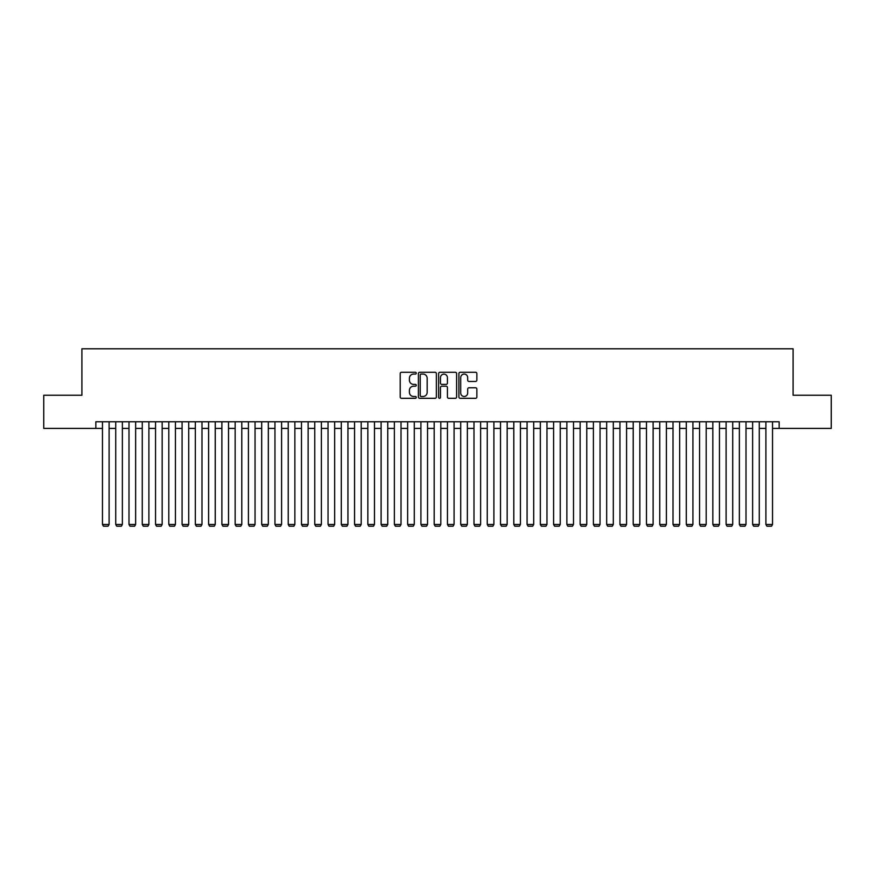 <?xml version="1.0" encoding="UTF-8"?>
<svg xmlns="http://www.w3.org/2000/svg" width="875" height="875" viewBox="0 0 875 875"><rect width="100%" height="100%" fill="white"/><g stroke="black" fill="none" stroke-linecap="round" stroke-linejoin="round"><path stroke-width="1.31" d="M416.27 373.177A0.908 0.908 0 0 0 415.363 372.269L401.516 372.269A1.302 1.302 0 0 0 400.214 373.57L400.214 397.009A1.302 1.302 0 0 0 401.516 398.311L415.363 398.311A0.908 0.908 0 0 0 416.27 397.403A0.908 0.908 0 0 0 415.363 396.484L413.569 396.484A4.167 4.167 0 0 1 409.402 392.317L409.402 390.37A4.167 4.167 0 0 1 413.569 386.203L415.363 386.203A0.908 0.908 0 0 0 416.27 385.284A0.908 0.908 0 0 0 415.363 384.377L413.569 384.377A4.167 4.167 0 0 1 409.402 380.209L409.402 378.252A4.167 4.167 0 0 1 413.569 374.084L415.363 374.084A0.908 0.908 0 0 0 416.27 373.177M475.562 381.445A1.302 1.302 0 0 0 476.864 380.144L476.864 373.57A1.302 1.302 0 0 0 475.562 372.269L460.195 372.269A1.302 1.302 0 0 0 458.894 373.57L458.894 397.009A1.302 1.302 0 0 0 460.195 398.311L475.562 398.311A1.302 1.302 0 0 0 476.864 397.009L476.864 389.069A1.302 1.302 0 0 0 475.562 387.767L468.989 387.767A1.302 1.302 0 0 0 467.688 389.069L467.688 393.006A3.489 3.489 0 0 1 464.198 396.484A3.489 3.489 0 0 1 460.72 393.006L460.72 377.573A3.489 3.489 0 0 1 464.198 374.084A3.489 3.489 0 0 1 467.688 377.573L467.688 380.144A1.302 1.302 0 0 0 468.989 381.445L475.562 381.445M95.834 428.411L43.75 428.411L43.75 395.238L81.9 395.238L81.9 348.797L793.1 348.797L793.1 395.238L831.25 395.238L831.25 428.411L779.166 428.411L779.166 421.772L95.834 421.772L95.834 428.411L102.463 428.411M436.362 373.57A1.302 1.302 0 0 0 435.061 372.269L419.694 372.269A1.302 1.302 0 0 0 418.392 373.57L418.392 397.009A1.302 1.302 0 0 0 419.694 398.311L435.061 398.311A1.302 1.302 0 0 0 436.362 397.009L436.362 373.57M439.939 372.269L455.306 372.269A1.302 1.302 0 0 1 456.608 373.57L456.608 397.009A1.302 1.302 0 0 1 455.306 398.311L448.733 398.311A1.302 1.302 0 0 1 447.431 397.009L447.431 387.505A1.302 1.302 0 0 0 446.13 386.203L441.766 386.203A1.302 1.302 0 0 0 440.464 387.505L440.464 397.403A0.908 0.908 0 0 1 439.556 398.311A0.908 0.908 0 0 1 438.638 397.403L438.638 373.57A1.302 1.302 0 0 1 439.939 372.269M109.102 428.411L115.73 428.411M122.369 428.411L128.997 428.411M135.636 428.411L142.275 428.411M148.903 428.411L155.542 428.411M162.17 428.411L168.809 428.411M175.438 428.411L182.077 428.411M188.716 428.411L195.344 428.411M201.983 428.411L208.611 428.411M215.25 428.411L221.878 428.411M228.517 428.411L235.156 428.411M241.784 428.411L248.423 428.411M255.052 428.411L261.691 428.411M268.319 428.411L274.958 428.411M281.597 428.411L288.225 428.411M294.864 428.411L301.492 428.411M308.131 428.411L314.759 428.411M321.398 428.411L328.038 428.411M334.666 428.411L341.305 428.411M347.933 428.411L354.572 428.411M361.2 428.411L367.839 428.411M374.478 428.411L381.106 428.411M387.745 428.411L394.373 428.411M401.012 428.411L407.641 428.411M414.28 428.411L420.919 428.411M427.547 428.411L434.186 428.411M440.814 428.411L447.453 428.411M454.081 428.411L460.72 428.411M467.359 428.411L473.988 428.411M480.627 428.411L487.255 428.411M493.894 428.411L500.522 428.411M507.161 428.411L513.8 428.411M520.428 428.411L527.067 428.411M533.695 428.411L540.334 428.411M546.962 428.411L553.602 428.411M560.241 428.411L566.869 428.411M573.508 428.411L580.136 428.411M586.775 428.411L593.403 428.411M600.042 428.411L606.681 428.411M613.309 428.411L619.948 428.411M626.577 428.411L633.216 428.411M639.844 428.411L646.483 428.411M653.122 428.411L659.75 428.411M666.389 428.411L673.017 428.411M679.656 428.411L686.284 428.411M692.923 428.411L699.562 428.411M706.191 428.411L712.83 428.411M719.458 428.411L726.097 428.411M732.725 428.411L739.364 428.411M746.003 428.411L752.631 428.411M759.27 428.411L765.898 428.411M772.538 428.411L779.166 428.411M421.127 374.084A0.908 0.908 0 0 0 420.208 375.003L420.208 395.577A0.908 0.908 0 0 0 421.127 396.484L423.008 396.484A4.167 4.167 0 0 0 427.175 392.317L427.175 378.252A4.167 4.167 0 0 0 423.008 374.084L421.127 374.084M447.431 377.639A3.489 3.489 0 0 0 443.942 374.15A3.489 3.489 0 0 0 440.464 377.639L440.464 383.075A1.302 1.302 0 0 0 441.766 384.377L446.13 384.377A1.302 1.302 0 0 0 447.431 383.075L447.431 377.639M109.102 421.772L109.102 524.475L102.463 524.475L102.463 421.772M109.102 524.475L108.106 526.203L103.458 526.203L102.463 524.475M122.369 421.772L122.369 524.475L115.73 524.475L115.73 421.772M122.369 524.475L121.373 526.203L116.725 526.203L115.73 524.475M135.636 421.772L135.636 524.475L128.997 524.475L128.997 421.772M135.636 524.475L134.641 526.203L129.992 526.203L128.997 524.475M148.903 421.772L148.903 524.475L142.275 524.475L142.275 421.772M148.903 524.475L147.908 526.203L143.27 526.203L142.275 524.475M162.17 421.772L162.17 524.475L155.542 524.475L155.542 421.772M162.17 524.475L161.175 526.203L156.537 526.203L155.542 524.475M175.438 421.772L175.438 524.475L168.809 524.475L168.809 421.772M175.438 524.475L174.442 526.203L169.805 526.203L168.809 524.475M188.716 421.772L188.716 524.475L182.077 524.475L182.077 421.772M188.716 524.475L187.72 526.203L183.072 526.203L182.077 524.475M201.983 421.772L201.983 524.475L195.344 524.475L195.344 421.772M201.983 524.475L200.987 526.203L196.339 526.203L195.344 524.475M215.25 421.772L215.25 524.475L208.611 524.475L208.611 421.772M215.25 524.475L214.255 526.203L209.606 526.203L208.611 524.475M228.517 421.772L228.517 524.475L221.878 524.475L221.878 421.772M228.517 524.475L227.522 526.203L222.873 526.203L221.878 524.475M241.784 421.772L241.784 524.475L235.156 524.475L235.156 421.772M241.784 524.475L240.789 526.203L236.152 526.203L235.156 524.475M255.052 421.772L255.052 524.475L248.423 524.475L248.423 421.772M255.052 524.475L254.056 526.203L249.419 526.203L248.423 524.475M268.319 421.772L268.319 524.475L261.691 524.475L261.691 421.772M268.319 524.475L267.323 526.203L262.686 526.203L261.691 524.475M281.597 421.772L281.597 524.475L274.958 524.475L274.958 421.772M281.597 524.475L280.602 526.203L275.953 526.203L274.958 524.475M294.864 421.772L294.864 524.475L288.225 524.475L288.225 421.772M294.864 524.475L293.869 526.203L289.22 526.203L288.225 524.475M308.131 421.772L308.131 524.475L301.492 524.475L301.492 421.772M308.131 524.475L307.136 526.203L302.488 526.203L301.492 524.475M321.398 421.772L321.398 524.475L314.759 524.475L314.759 421.772M321.398 524.475L320.403 526.203L315.755 526.203L314.759 524.475M334.666 421.772L334.666 524.475L328.038 524.475L328.038 421.772M334.666 524.475L333.67 526.203L329.033 526.203L328.038 524.475M347.933 421.772L347.933 524.475L341.305 524.475L341.305 421.772M347.933 524.475L346.938 526.203L342.3 526.203L341.305 524.475M361.2 421.772L361.2 524.475L354.572 524.475L354.572 421.772M361.2 524.475L360.205 526.203L355.567 526.203L354.572 524.475M374.478 421.772L374.478 524.475L367.839 524.475L367.839 421.772M374.478 524.475L373.483 526.203L368.834 526.203L367.839 524.475M387.745 421.772L387.745 524.475L381.106 524.475L381.106 421.772M387.745 524.475L386.75 526.203L382.102 526.203L381.106 524.475M401.012 421.772L401.012 524.475L394.373 524.475L394.373 421.772M401.012 524.475L400.017 526.203L395.369 526.203L394.373 524.475M414.28 421.772L414.28 524.475L407.641 524.475L407.641 421.772M414.28 524.475L413.284 526.203L408.636 526.203L407.641 524.475M427.547 421.772L427.547 524.475L420.919 524.475L420.919 421.772M427.547 524.475L426.552 526.203L421.914 526.203L420.919 524.475M440.814 421.772L440.814 524.475L434.186 524.475L434.186 421.772M440.814 524.475L439.819 526.203L435.181 526.203L434.186 524.475M454.081 421.772L454.081 524.475L447.453 524.475L447.453 421.772M454.081 524.475L453.086 526.203L448.448 526.203L447.453 524.475M467.359 421.772L467.359 524.475L460.72 524.475L460.72 421.772M467.359 524.475L466.364 526.203L461.716 526.203L460.72 524.475M480.627 421.772L480.627 524.475L473.988 524.475L473.988 421.772M480.627 524.475L479.631 526.203L474.983 526.203L473.988 524.475M493.894 421.772L493.894 524.475L487.255 524.475L487.255 421.772M493.894 524.475L492.898 526.203L488.25 526.203L487.255 524.475M507.161 421.772L507.161 524.475L500.522 524.475L500.522 421.772M507.161 524.475L506.166 526.203L501.517 526.203L500.522 524.475M520.428 421.772L520.428 524.475L513.8 524.475L513.8 421.772M520.428 524.475L519.433 526.203L514.795 526.203L513.8 524.475M533.695 421.772L533.695 524.475L527.067 524.475L527.067 421.772M533.695 524.475L532.7 526.203L528.062 526.203L527.067 524.475M546.962 421.772L546.962 524.475L540.334 524.475L540.334 421.772M546.962 524.475L545.967 526.203L541.33 526.203L540.334 524.475M560.241 421.772L560.241 524.475L553.602 524.475L553.602 421.772M560.241 524.475L559.245 526.203L554.597 526.203L553.602 524.475M573.508 421.772L573.508 524.475L566.869 524.475L566.869 421.772M573.508 524.475L572.513 526.203L567.864 526.203L566.869 524.475M586.775 421.772L586.775 524.475L580.136 524.475L580.136 421.772M586.775 524.475L585.78 526.203L581.131 526.203L580.136 524.475M600.042 421.772L600.042 524.475L593.403 524.475L593.403 421.772M600.042 524.475L599.047 526.203L594.398 526.203L593.403 524.475M613.309 421.772L613.309 524.475L606.681 524.475L606.681 421.772M613.309 524.475L612.314 526.203L607.677 526.203L606.681 524.475M626.577 421.772L626.577 524.475L619.948 524.475L619.948 421.772M626.577 524.475L625.581 526.203L620.944 526.203L619.948 524.475M639.844 421.772L639.844 524.475L633.216 524.475L633.216 421.772M639.844 524.475L638.848 526.203L634.211 526.203L633.216 524.475M653.122 421.772L653.122 524.475L646.483 524.475L646.483 421.772M653.122 524.475L652.127 526.203L647.478 526.203L646.483 524.475M666.389 421.772L666.389 524.475L659.75 524.475L659.75 421.772M666.389 524.475L665.394 526.203L660.745 526.203L659.75 524.475M679.656 421.772L679.656 524.475L673.017 524.475L673.017 421.772M679.656 524.475L678.661 526.203L674.013 526.203L673.017 524.475M692.923 421.772L692.923 524.475L686.284 524.475L686.284 421.772M692.923 524.475L691.928 526.203L687.28 526.203L686.284 524.475M706.191 421.772L706.191 524.475L699.562 524.475L699.562 421.772M706.191 524.475L705.195 526.203L700.558 526.203L699.562 524.475M719.458 421.772L719.458 524.475L712.83 524.475L712.83 421.772M719.458 524.475L718.462 526.203L713.825 526.203L712.83 524.475M732.725 421.772L732.725 524.475L726.097 524.475L726.097 421.772M732.725 524.475L731.73 526.203L727.092 526.203L726.097 524.475M746.003 421.772L746.003 524.475L739.364 524.475L739.364 421.772M746.003 524.475L745.008 526.203L740.359 526.203L739.364 524.475M759.27 421.772L759.27 524.475L752.631 524.475L752.631 421.772M759.27 524.475L758.275 526.203L753.627 526.203L752.631 524.475M772.538 421.772L772.538 524.475L765.898 524.475L765.898 421.772M772.538 524.475L771.542 526.203L766.894 526.203L765.898 524.475"/></g></svg>
